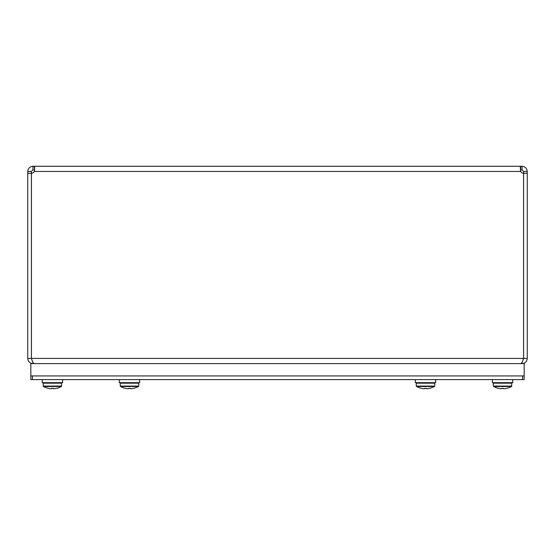 <?xml version="1.0" encoding="UTF-8"?>
<svg xmlns="http://www.w3.org/2000/svg" width="555" height="555" viewBox="0 0 555 555"><rect width="100%" height="100%" fill="white"/><g stroke="black" fill="none" stroke-linecap="round" stroke-linejoin="round"><path stroke-width="0.83" d="M522.061 362.297L522.061 363.601C525.203 363.289 526.938 361.562 527.25 358.412L527.25 173.271L523.601 173.271L523.601 358.412L527.25 358.412M523.601 358.412L523.212 359.432M522.061 169.92L522.061 166.271C525.19 166.597 526.917 168.325 527.25 171.46L523.601 171.46L522.061 169.92L520.403 169.99L520.659 171.46A3.455 3.455 0 0 0 523.566 173.271L523.566 358.412C522.63 361.562 521.7 363.289 520.77 363.601M34.23 363.601C33.3 363.289 32.37 361.562 31.434 358.412L31.434 173.271A3.455 3.455 0 0 0 34.341 171.46L34.75 167.43M34.597 169.983L32.939 169.92L31.399 171.46L31.399 173.271L27.75 173.271L27.75 358.412C28.062 361.562 29.797 363.289 32.939 363.601L32.939 362.297M27.75 358.412L31.399 358.412L31.788 359.432M32.939 169.92L32.939 166.271L34.341 166.271L34.597 169.99M527.25 171.46L527.25 173.271M523.601 173.271L523.601 171.46M520.659 169.92L520.659 166.271L34.341 166.271L34.757 167.79M34.341 171.46L520.659 171.46L520.257 167.395L520.659 166.271L522.061 166.271M27.75 173.271L27.75 171.46C28.076 168.331 29.803 166.604 32.939 166.271M31.399 171.46L27.75 171.46M31.399 173.271L31.399 358.412M524.17 379.585L524.17 375.936L30.83 375.936L30.83 379.585L524.17 379.585M32.377 379.585L32.377 375.936L522.623 375.936L522.623 379.585M524.17 375.936L524.17 363.601L30.83 363.601L30.83 375.936M139.631 379.585L139.735 382.673L119.263 382.673L119.374 379.585M120.248 386.072L120.546 386.502L138.459 386.502L138.75 386.072L120.248 386.072L120.248 383.165L138.75 383.165L138.75 386.072M128.684 388.306A18.495 17.864 180 0 0 130.314 388.306A18.495 17.864 180 0 1 128.684 388.306L128.649 388.708A18.495 13.029 97.1 0 1 128.101 388.729A18.19 17.573 180 0 1 120.546 386.502M138.459 386.502A18.19 17.573 180 0 1 130.897 388.729A18.495 13.029 -97.1 0 1 130.356 388.708L130.314 388.306M435.626 379.585L435.737 382.673L415.265 382.673L415.369 379.585M416.25 386.072L416.541 386.502L434.454 386.502L434.752 386.072L416.25 386.072L416.25 383.165L434.752 383.165L434.752 386.072M424.686 388.306A18.495 17.864 180 0 0 426.316 388.306A18.495 17.864 180 0 1 424.686 388.306L424.644 388.708A18.495 13.029 97.1 0 1 424.103 388.729A18.19 17.573 180 0 1 416.541 386.502M434.454 386.502A18.19 17.573 180 0 1 426.899 388.729A18.495 13.029 -97.1 0 1 426.351 388.708L426.316 388.306M62.548 379.585L62.653 382.673L42.18 382.673L42.291 379.585M61.667 386.072L43.165 386.072L43.463 386.502L61.369 386.502L61.667 383.165L61.175 382.673M61.369 386.502A18.19 17.573 180 0 1 53.814 388.729A18.495 13.029 -97.1 0 1 53.266 388.708L53.231 388.306A18.495 17.864 180 0 1 51.601 388.306L51.566 388.708A18.495 13.029 97.1 0 1 51.018 388.729A18.19 17.573 180 0 1 43.463 386.502M51.601 388.306A18.495 17.864 180 0 0 53.231 388.306M512.709 379.585L512.82 382.673L492.347 382.673L492.452 379.585M511.835 386.072L493.333 386.072L493.631 386.502L511.537 386.502L511.835 383.165L511.342 382.673M511.537 386.502A18.19 17.573 180 0 1 503.982 388.729A18.495 13.029 -97.1 0 1 503.434 388.708L503.399 388.306A18.495 17.864 180 0 1 501.769 388.306L501.734 388.708A18.495 13.029 97.1 0 1 501.186 388.729A18.19 17.573 180 0 1 493.631 386.502M501.769 388.306A18.495 17.864 180 0 0 503.399 388.306M31.434 358.412L523.566 358.412M43.269 386.37L43.165 383.165L61.667 383.165M493.333 386.072L493.333 383.165L511.835 383.165M120.248 383.165L120.74 382.673M138.75 383.165L138.257 382.673M416.25 383.165L416.743 382.673M434.752 383.165L434.26 382.673M43.165 383.165L43.658 382.673M493.333 383.165L493.825 382.673"/></g></svg>
